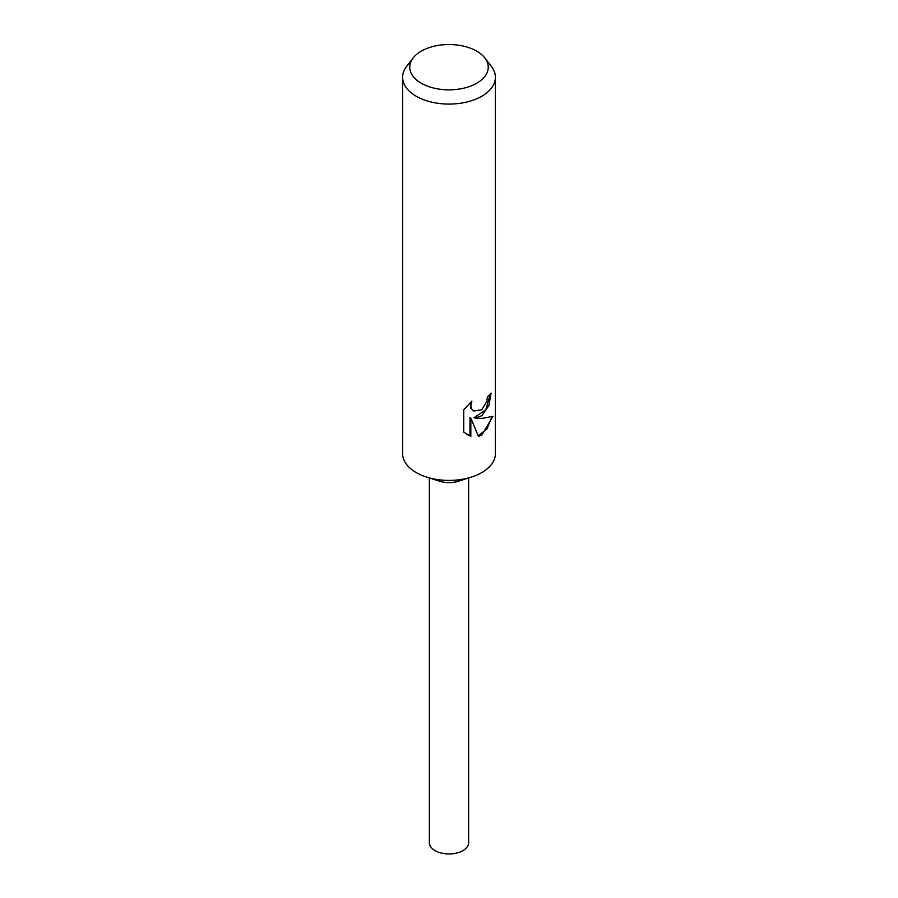 <?xml version="1.0" encoding="UTF-8"?>
<svg xmlns="http://www.w3.org/2000/svg" width="898" height="898" viewBox="0 0 898 898"><rect width="100%" height="100%" fill="white"/><g stroke="black" fill="none" stroke-linecap="round" stroke-linejoin="round"><path stroke-width="1.35" d="M484.83 57.932L491.352 66.351A46.393 26.783 180 0 1 495.393 77.284L495.393 453.613A46.393 26.783 180 0 1 481.811 472.561A46.393 26.783 180 0 1 471.461 477.062A46.393 26.783 180 0 1 426.539 477.062A46.393 26.783 180 0 1 402.607 453.613L402.607 77.284A46.393 26.783 180 0 1 406.648 66.351L413.17 57.932A39.254 22.663 180 0 1 421.241 51.164A39.254 22.663 180 0 1 484.83 57.932A39.254 22.663 180 0 1 476.759 83.211A39.254 22.663 180 0 1 426.741 85.849A39.254 22.663 180 0 1 413.17 57.932M471.461 477.062L458.508 481.193A19.644 11.337 180 0 1 439.492 481.193L426.539 477.062M481.811 415.729L474.941 418.12L481.811 418.423L492.991 416.324L481.811 435.07L478.477 436.417L470.833 418.154L470.833 436.327L463.75 432.163L463.75 409.757L471.877 401.159L470.81 405.559L471.585 408.792L473.717 411.003L481.811 409.713L486.694 401.597L487.378 396.916A46.393 26.783 0 0 0 491.116 393.099L488.905 405.481L481.811 415.729M495.393 77.284A46.393 26.783 180 0 1 481.811 96.232A46.393 26.783 180 0 1 431.242 102.035A46.393 26.783 180 0 1 402.607 77.284M490.196 394.177L485.773 409.858L474.099 417.637L474.941 418.12M473.717 411.003L470.732 408.298L470.316 402.54M466.702 434.497L469.98 435.833L469.98 417.66L470.833 418.154M478.23 435.777L486.997 428.918L491.835 416.897M469.98 435.833L470.833 436.327M468.644 477.961L468.644 842.627A19.644 11.337 180 0 1 462.885 850.642A19.644 11.337 180 0 1 441.479 853.1A19.644 11.337 180 0 1 429.356 842.627L429.356 477.961"/></g></svg>
